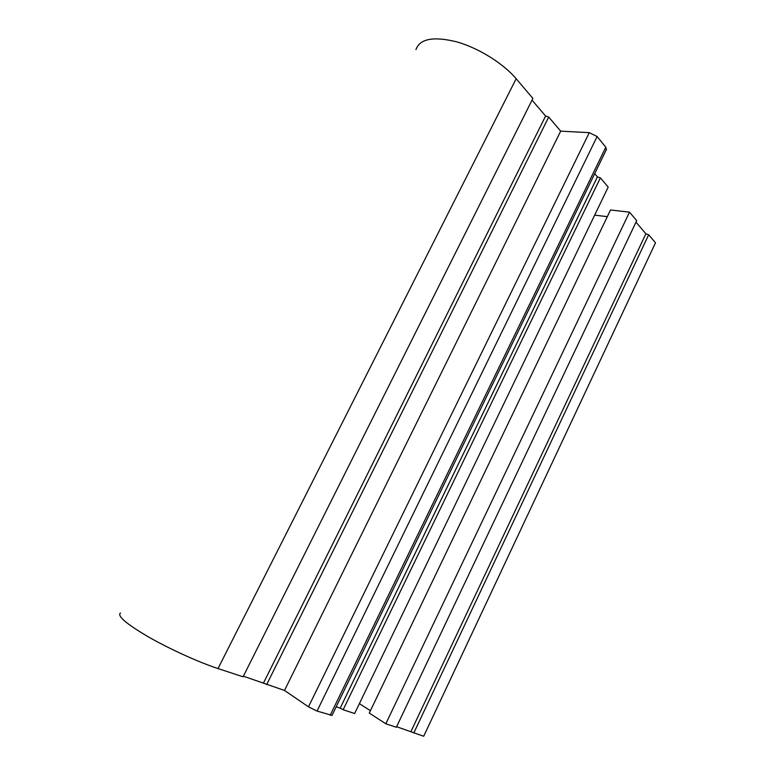 <?xml version="1.0" encoding="UTF-8"?>
<svg xmlns="http://www.w3.org/2000/svg" width="775" height="775" viewBox="0 0 775 775"><rect width="100%" height="100%" fill="white"/><g stroke="black" fill="none" stroke-linecap="round" stroke-linejoin="round"><path stroke-width="1.16" d="M332.029 715.373L317.052 711.072L308.479 706.829L284.493 690.438L243.379 676.197M532.038 100.12L545.6 116.037L548.71 117.044L560.683 131.149L589.271 132.661L597.108 136.536L605.798 147.211L606.331 149.682M560.683 131.149L284.493 690.438M548.71 117.044L266.677 684.577M545.6 116.037L263.577 682.852M415.972 49.59C419.837 38.721 433.399 36.134 456.649 41.831C478.533 48.002 503.217 63.395 516.169 78.73L532.89 98.425L243.079 676.808L218.027 668.563C198.545 662.179 169.444 648.966 148.199 636.769C126.17 623.768 116.918 615.834 120.454 612.977M635.984 222.154L645.885 233.769L648.685 234.757L655.495 242.788L423.702 736.25L396.597 726.717M648.685 234.757L413.792 732.985M645.885 233.769L410.992 731.464M385.824 723.782L396.345 727.25L636.701 220.642L629.494 212.156L385.824 723.782L369.287 713.077L610.516 209.986L629.494 212.156M594.696 173.678L597.418 176.874L340.196 708.118L336.185 706.8M597.418 176.874L600.373 177.872L343.141 709.735L340.196 708.118M600.373 177.872L608.191 187.085L354.63 713.523L343.141 709.735M370.411 710.723L359.397 703.623M594.677 215.14L607.319 216.661M589.271 132.661L308.479 706.829M516.169 78.73L218.027 668.563M597.108 136.536L317.052 711.072M605.798 147.211L330.198 715.267M606.534 149.265L331.952 715.528"/></g></svg>
